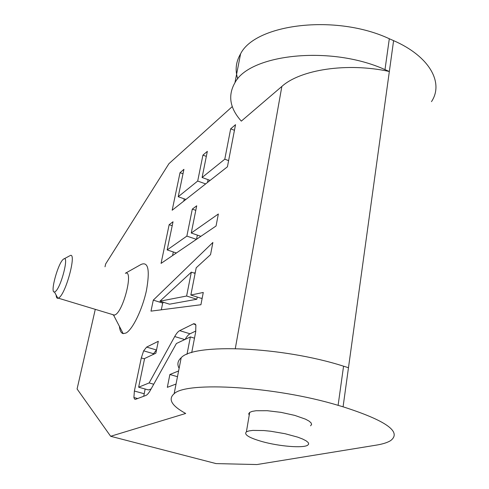 <?xml version="1.0" encoding="UTF-8"?>
<svg xmlns="http://www.w3.org/2000/svg" width="489" height="489" viewBox="0 0 489 489"><rect width="100%" height="100%" fill="white"/><g stroke="black" fill="none" stroke-linecap="round" stroke-linejoin="round"><path stroke-width="0.73" d="M237.782 78.888C234.909 70.263 235.839 61.92 240.582 53.851L234.94 82.733C227.672 95.459 229.799 108.258 241.321 121.125L281.853 86.437C300.325 69.695 346.897 62.292 389.342 71.492L343.082 406.811C386.218 420.65 402.05 431.928 390.583 440.644C387.398 442.606 382.618 444.104 376.237 445.143L256.945 464.55L216.071 463.596L110.648 436.28L77.085 388.981L95.282 309.341M105.007 266.792L105.655 263.956L168.925 163.687L232.287 106.578M240.582 53.851C255.197 24.089 335.68 13.643 389.311 38.747L384.996 69.621L389.342 71.492L393.596 40.642L389.311 38.747M431.481 101.626C444.018 82.965 429.813 56.412 393.596 40.642M55.367 291.536L54.487 291.994C49.676 293.376 58.289 262.238 63.527 259.139C69.56 254.011 61.211 287.404 55.367 291.536M56.125 295.044C56.278 297.3 56.858 298.388 57.873 298.302L59.022 297.734C66.339 292.862 77.091 251.23 69.982 255.643M125.416 273.29C133.705 269.39 123.809 310.387 115.294 314.757L113.637 315.234L112.531 314.555M119.395 326.34C119.86 330.711 121.125 333.143 123.185 333.639L126.046 333.003C132.647 329.519 142.458 309.274 146.456 290.423C150.056 269.971 148.253 261.315 141.052 264.463L125.355 273.272M343.082 406.811L338.101 405.344C275.38 386.31 186.26 381.224 174.151 393.724C167.788 399.195 171.633 405.772 185.686 413.468L110.648 436.28M186.994 354.323L190.362 336.933L176.407 343.51L150.526 389.996C148.79 393.113 147.22 394.941 145.826 395.473L135.416 399.372L134.506 399.055L133.9 397.502L134.383 391.029L141.303 357.93L143.644 350.839L146.639 347.092L158.295 341.291L155.863 353.205L144.603 358.51L138.638 387.202L149.133 382.936L174.714 336.548C176.468 333.4 178.13 331.438 179.695 330.65L193.833 323.669L195.881 325.142L195.679 331.994L191.706 352.642M176.046 384.03L167.33 387.331L169.872 374.507L178.601 370.962M212.886 242.458L210.545 254.641L196.199 267.789L190.851 295.032L203.277 292.459L200.918 304.739L150.985 311.132L153.283 300.136L212.886 242.458M169.151 224.702L173.027 221.761L167.171 249.928L186.859 236.108L192.305 209.121L196.706 205.808L191.248 233.027L218.357 213.993L216.052 225.997L161.064 263.4L169.151 224.702L172.201 225.741M230.667 128.845L235.527 124.671L227.428 166.792L172.177 210.233L180.025 172.684L183.925 169.341L178.228 196.737L197.69 181.046L202.929 155.123L207.336 151.364L202.091 177.501L224.787 159.2L230.667 128.845L234.445 130.294M224.787 159.2L228.614 160.624M202.091 177.501L210.117 180.404M202.929 155.123L206.327 156.382M208.063 179.665L207.513 182.452M197.69 181.046L205.649 183.913M178.228 196.737L185.906 199.439M180.025 172.684L183.008 173.76M184.225 198.846L183.754 201.132M173.308 251.963L172.562 255.576M191.248 233.027L200.887 236.309M192.305 209.121L195.796 210.337M197.367 235.111L196.541 239.268M186.859 236.108L196.425 239.347M167.171 249.928L176.382 252.978M195.313 272.306L194.408 273.155M163.503 302.306L162.696 303.07L161.309 309.824M153.283 300.136L162.696 303.07M202.189 298.101L201.144 298.302L190.851 295.032M159.94 301.193L186.615 296.022L191.34 272.153L159.94 301.193L169.524 304.182L196.81 299.256L197.238 297.061M191.34 272.153L195.105 273.382M186.615 296.022L196.81 299.256M195.857 331.004L190.038 333.791C188.485 334.543 186.847 336.414 185.129 339.403M174.714 336.548L184.763 339.574M149.133 382.936L153.735 384.232M151.119 388.926L148.485 389.953L138.638 387.202M156.553 349.831L152.819 354.635M145.135 389.012L143.742 396.261M190.362 336.933L194.488 338.18M169.872 374.507L177.483 376.689M338.101 405.344L343.565 366.194L348.474 367.71M249.207 415.24L248.736 413.706L249.683 412.41L252.147 411.383L256.01 410.736L267.202 410.705L281.089 412.368L294.8 415.399L305.503 419.165L309.024 421.078L311.077 422.881L311.597 424.489L310.576 425.821M343.565 366.194C281.835 346.389 193.607 343.18 181.187 357.74C177.666 360.851 176.975 364.372 179.121 368.296M262.385 441.659C248.98 437.814 243.65 434.544 246.401 431.848L248.858 430.937L252.727 430.406L263.968 430.558L270.778 431.249L285.038 433.706L297.673 437.129L302.532 438.988L306.09 440.809L308.174 442.508L308.718 444L307.709 445.21C303.082 448.34 279.305 446.384 262.385 441.659M234.94 82.733C249.384 54.248 330.613 44.939 384.996 69.621M281.853 86.437L235.307 348.565M193.308 323.877L195.679 324.604M179.695 330.65L190.038 333.791M146.639 347.092L156.321 349.941M143.644 350.839L153.277 353.657M141.303 357.93L144.53 358.865M134.383 391.029L144.163 393.743M133.9 397.502L137.702 398.547M54.487 291.994L57.873 298.302M64.041 258.864L69.487 255.936M114.481 315.148L58.325 298.168M113.637 315.234L123.185 333.639M193.833 323.669L195.411 324.152M174.151 393.724L181.187 357.74M249.683 412.41L246.401 431.848"/></g></svg>
